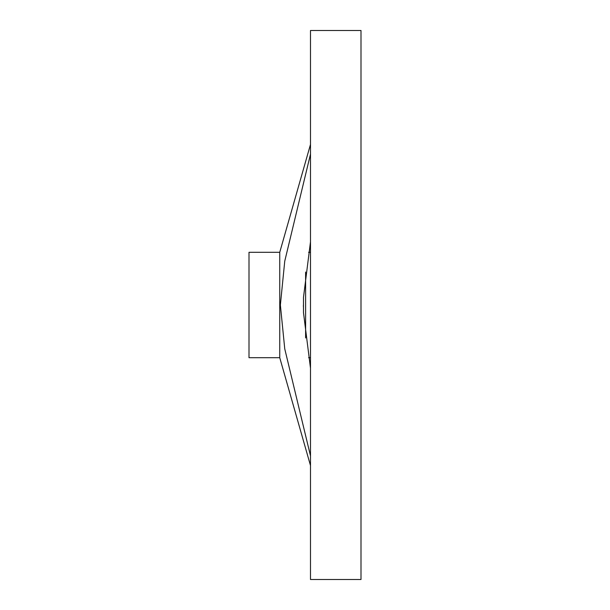 <?xml version="1.0" encoding="UTF-8"?>
<svg xmlns="http://www.w3.org/2000/svg" width="610" height="610" viewBox="0 0 610 610"><rect width="100%" height="100%" fill="white"/><g stroke="black" fill="none" stroke-linecap="round" stroke-linejoin="round"><path stroke-width="0.91" d="M308.599 357.704L310.49 357.704M310.49 252.296L308.599 252.296M310.49 241.796L303.483 297.367L303.483 312.633L310.49 368.204M310.49 579.5L360.998 579.5L360.998 30.5L310.49 30.5L310.49 579.5M310.49 144.456L279.746 252.296L249.002 252.296L249.002 357.704L279.746 357.704L310.49 465.544M310.49 455.868L284.748 348.813L280.371 305L284.748 261.187L310.49 154.132M279.746 252.296L279.746 357.704M305.61 272.045L305.61 337.955M303.414 305.038L303.414 306.914"/></g></svg>
